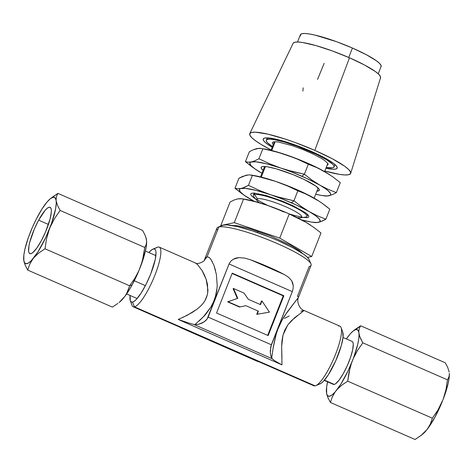 <?xml version="1.0" encoding="UTF-8"?>
<svg xmlns="http://www.w3.org/2000/svg" width="473" height="473" viewBox="0 0 473 473"><rect width="100%" height="100%" fill="white"/><g stroke="black" fill="none" stroke-linecap="round" stroke-linejoin="round"><path stroke-width="0.71" d="M268.977 312.245L269.444 312.145L261.971 300.946L261.504 301.047L261.971 300.946L260.517 304.636L248.349 299.308L244.038 293.1L233.55 288.512L237.789 298.297L228.098 301.75L239.982 306.942L245.848 305.664L258.412 311.163L257.206 314.238L269.444 312.145L256.733 314.338L257.206 314.238L256.733 314.338L257.945 311.264L258.412 311.163L245.848 305.664L239.515 307.048L227.631 301.851L237.789 298.297L237.322 298.398L233.077 288.613L233.55 288.512L233.077 288.613M260.156 304.476L261.504 301.047M261.971 300.946L260.517 304.636L248.349 299.308L244.038 293.1L233.55 288.512L237.789 298.297L228.098 301.75L239.982 306.942L245.848 305.664L258.412 311.163L257.206 314.238L269.444 312.145L261.971 300.946M130.323 300.704L131.967 305.262A32.536 7.355 -66.4 0 0 134.433 306.841L132.517 302.111A28.918 6.539 113.6 0 1 130.323 300.704A28.918 6.539 113.6 0 1 130.087 295.465L130.335 300.739L131.198 301.934L132.517 302.111L134.237 301.266L136.295 299.439L141.09 293.124L146.175 284.131L150.769 273.837L155.274 259.358L156.013 252.499L155.635 250.341L154.772 249.147L153.453 248.969L157.988 247.06L153.453 248.969A28.918 6.539 113.6 0 1 150.769 273.837A28.918 6.539 113.6 0 1 132.517 302.111L134.433 306.841A32.536 7.355 -66.4 0 0 154.973 275.032A32.536 7.355 -66.4 0 0 157.988 247.06A32.536 7.355 113.6 0 1 159.247 247.143A32.536 7.355 113.6 0 1 153.985 277.468A32.536 7.355 113.6 0 1 134.433 306.841L315.107 385.867A32.536 7.355 -66.4 0 0 334.659 356.494A32.536 7.355 -66.4 0 0 339.921 326.169L304.05 310.477L300.249 313.587M178.268 319.488L281.997 364.854L178.191 319.452L187.296 315.26L196.827 309.33C200.475 306.492 203.13 303.678 204.791 300.887C206.76 297.629 207.807 293.999 207.931 289.99L206.198 279.419L204.324 274.76L202.131 270.627L197.489 264.513L195.308 262.917L159.247 247.143M297.476 315.55L294.318 318.016L287.773 324.969L282.99 335.138L281.654 346.461L281.955 357.825M300.97 311.181L304.05 310.477M211.029 259.571L213.897 265.241L216.362 274.358L217.19 285.03C217.024 292.958 214.878 300.361 210.745 307.237L203.467 316.703L194.923 324.596L198.382 324.33L202.095 323.065L205.619 320.7L207.073 319.05L229.062 263.969L230.706 261.297L233.106 259.31L235.909 258.116L238.871 257.619L244.86 258.122L250.755 259.86A50.611 7.982 21.5 0 1 284.285 274.529L288.471 277.19L291.675 280.702L292.722 282.96L293.236 285.597L293.106 288.583L292.284 291.622L271.348 344.764L270.26 351.031L270.568 354.573L271.673 358.162L273.234 347.235L275.718 335.682C277.899 327.966 281.086 321.025 285.272 314.852L298.475 297.34L311.11 265.264A50.611 7.982 -158.5 0 0 272.353 241.472A50.611 7.982 -158.5 0 0 218.851 226.957L207.079 256.851L209.013 257.377L210.568 258.938M222.558 225.308L226.662 224.858L237.487 226.602L252.552 230.901L269.557 237.097L277.982 240.621L293.071 247.852L303.938 254.409L307.231 257.105L308.922 259.281A46.993 7.414 -158.5 0 0 269.586 237.109A46.993 7.414 -158.5 0 0 223.386 225.047L218.851 226.957A50.611 7.982 21.5 0 1 268.605 239.947A50.611 7.982 21.5 0 1 310.974 263.839A50.611 7.982 21.5 0 1 309.188 266.47L297.416 296.364L298.54 296.512M338.656 326.08A32.536 7.355 113.6 0 1 341.128 327.665A32.536 7.355 113.6 0 1 333.625 358.924A32.536 7.355 113.6 0 1 315.763 385.655A32.536 7.355 113.6 0 1 315.107 385.867A32.536 7.355 113.6 0 1 312.925 384.916M315.763 385.655L320.227 383.769A28.918 6.539 -66.4 0 0 336.102 360.006A28.918 6.539 -66.4 0 0 342.771 332.223L341.128 327.665M342.759 332.188L343.02 337.391L341.311 345.645L335.706 360.899L328.215 374.971L323.42 381.285L321.362 383.112L319.642 383.958M153.453 248.969L151.732 249.809L148.859 252.541A28.918 6.539 113.6 0 1 152.868 249.159A28.918 6.539 113.6 0 1 153.453 248.969M156.628 247.633A32.536 7.355 113.6 0 1 157.988 247.06A32.536 7.355 -66.4 0 0 157.326 247.273L152.868 249.159M217.515 230.357A50.611 7.982 21.5 0 1 218.006 227.217A50.611 7.982 21.5 0 1 218.851 226.957L223.386 225.047A46.993 7.414 -158.5 0 0 222.6 225.29L218.006 227.217M284.285 274.529L268.493 266.979L250.755 259.86L284.285 274.529L288.471 277.19L291.675 280.702L293.236 285.597L293.106 288.583L292.284 291.622L229.062 263.969L230.706 261.297L233.106 259.31L238.871 257.619L244.86 258.122L250.755 259.86L284.285 274.529M283.244 295.867L232.107 273.5L283.244 295.867L283.865 295.731L232.243 273.152L216.545 313.008L268.167 335.588L283.865 295.731L283.244 295.867L267.683 335.375L283.244 295.867M271.821 358.398L270.875 356.021L270.349 352.893L270.704 346.857L292.284 291.622L229.062 263.969L208.126 317.111L271.348 344.764L208.126 317.111L207.073 319.05L203.916 322.036L198.382 324.33M216.545 313.008L232.243 273.152L283.865 295.731L268.167 335.588L216.545 313.008M272.087 358.682L193.705 324.401L190.199 323.485L193.705 324.401L272.07 358.676L273.69 360.006L271.668 358.162M186.403 322.373L178.191 319.452L190.199 323.485M281.997 364.854L275.818 361.478L281.997 364.854L281.654 346.396L281.938 341.157L282.907 335.469L284.787 330.101L287.797 324.939L291.539 320.558L304.015 310.465M194.314 324.525L193.705 324.401L194.314 324.525M196.608 324.584L194.923 324.596M204.277 260.286L207.079 256.851L218.851 226.957A50.611 7.982 -158.5 0 0 216.936 228.163L204.289 260.256M181.26 327.943L256.993 361.183M201.941 270.32L206.21 279.413L207.511 284.557L207.7 292.781L207.198 295.211L205.04 300.473C203.615 303.158 200.889 306.102 196.869 309.295L192.15 312.523L182.613 317.543M180.077 327.381L258.459 361.668L180.077 327.381M257.3 361.307L258.459 361.668L257.3 361.307M304.062 310.483C299.096 309.058 296.417 300.828 298.481 297.316L286.987 312.369L282.103 320.061L277.899 329.078L276.232 333.92L272.98 348.802M273.69 360.006L275.818 361.478M258.459 361.668L259.027 361.804M199.086 321.013L203.508 316.662C204.596 315.846 207.014 312.694 210.763 307.208L213.494 301.922L215.481 296.329L216.977 288.459M215.534 270.497L213.902 265.258M212.282 261.634L210.438 258.772M209.267 257.572L208.847 257.271M208.77 257.223L207.079 256.851L205.584 257.903L204.295 260.251M196.573 263.733L197.537 264.561M284.439 318.382L289.21 315.988M134.433 306.841A32.536 7.355 113.6 0 1 133.173 306.758L313.847 385.785A32.536 7.355 -66.4 0 0 315.107 385.867L134.433 306.841M254.149 193.073L253.292 195.254A28.847 4.547 21.5 0 1 254.385 194.563L254.953 193.126L254.385 194.563A28.847 4.547 -158.5 0 0 253.877 196.833L257.028 200.617A24.354 3.843 21.5 0 1 257.46 198.701L254.385 194.563L257.46 198.701A24.354 3.843 21.5 0 1 285.745 206.772A24.354 3.843 21.5 0 1 300.923 217.71A24.354 3.843 21.5 0 1 300.574 217.775A24.354 3.843 21.5 0 1 297.115 217.592M261.273 177.079L265.418 166.555L261.273 177.079M271.739 150.509L275.191 141.74L271.739 150.509M300.574 217.775L305.457 217.154A28.847 4.547 -158.5 0 0 305.871 217.083A28.847 4.547 21.5 0 1 304.99 217.196M301.88 217.012A28.847 4.547 21.5 0 1 289.139 213.867A28.847 4.547 -158.5 0 0 301.88 217.012M268.055 205.56A28.847 4.547 21.5 0 1 256.591 199.174A28.847 4.547 -158.5 0 0 268.055 205.56M305.871 217.083L300.923 217.71L305.871 217.083A28.847 4.547 -158.5 0 0 287.897 204.123A28.847 4.547 -158.5 0 0 254.385 194.563A28.847 4.547 21.5 0 1 284.876 202.84A28.847 4.547 21.5 0 1 306.965 216.398A28.847 4.547 21.5 0 1 305.871 217.083M259.677 202.846A24.354 3.843 21.5 0 1 257.028 200.617M244.878 199.239L257.058 202.077L266.932 205.181A43.38 6.841 -158.5 0 0 245.262 199.299L242.146 198.778L255.367 201.746L266.932 205.181L287.856 213.305L305.647 222.115L313.487 227.164L320.984 232.97L313.487 227.164L305.647 222.115L310.122 224.864M310.554 225.148L310.081 224.835A43.38 6.841 -158.5 0 0 305.647 222.115A43.38 6.841 -158.5 0 0 266.932 205.181L255.367 201.746L243.554 199.103L234.283 222.641L279.738 238.096L311.713 256.508L307.545 257.418L311.713 256.508L279.738 238.096L234.283 222.641L220.796 225.591L230.067 202.054L233.904 200.103L237.458 198.926L242.146 198.778M236.264 199.405L237.464 198.926M301.591 219.915L305.647 222.115L301.591 219.915M293.266 216.161L297.464 217.935L293.266 216.161M283.623 211.945L278.154 209.492L283.623 211.945M272.596 207.227L266.932 205.181L272.596 207.227M220.796 225.591L221.252 225.858L220.796 225.591L234.283 222.641L243.554 199.103L240.668 198.625L237.458 198.926L233.904 200.103L230.067 202.054L220.796 225.591M230.505 225.414L237.351 225.698L248.603 228.323L269.858 235.684L289.896 244.854L299.155 250.436L302.738 253.569M279.738 238.096L289.015 214.559L279.738 238.096M311.713 256.508L320.984 232.97L311.713 256.508M300.994 252.422L301.165 252.003L300.994 252.422M257.294 232.503L257.803 231.214L257.294 232.503M293.225 43.114L294.886 42.221L298.161 42.032L302.921 42.558L316.118 45.633L332.466 50.989L349.482 57.795L314.793 150.367A54.224 8.549 21.5 0 1 350.676 173.343A54.224 8.549 21.5 0 1 324.845 171.007L339.318 174.342L344.811 174.945L348.589 174.732L350.505 173.703L350.493 171.894L348.542 169.387L344.74 166.271L332.206 158.709L314.793 150.367L349.482 57.795A46.993 7.414 -158.5 0 0 293.136 43.262L249.779 133.599A54.224 8.549 21.5 0 1 314.793 150.367L295.164 142.509L285.45 139.145L268.067 134.19L255.58 132.18L251.802 132.399L249.88 133.427L249.898 135.231L251.843 137.738L255.651 140.853L261.167 144.46L271.135 149.953A54.224 8.549 21.5 0 1 249.779 133.599M300.515 35.936L300.503 34.494L302.034 33.666L305.061 33.494L309.454 33.979L315.048 35.103L336.729 41.76L352.432 48.045L348.719 57.464L352.432 48.045A43.38 6.841 -158.5 0 0 300.39 34.7L297.511 42.014M263.195 138.991A39.767 6.273 21.5 0 0 272.194 147.263L267.529 144.247L264.738 141.959L263.307 140.12L263.295 138.796L264.703 138.039L267.476 137.88L276.634 139.358L282.671 140.93L296.506 145.459L310.903 151.218A39.767 6.273 21.5 0 1 337.19 168.14A39.767 6.273 21.5 0 1 325.932 168.252L332.909 169.245L335.682 169.086L337.089 168.329L337.078 167.01L335.653 165.166L332.862 162.883L323.668 157.338L310.903 151.218A39.767 6.273 21.5 0 0 263.195 138.991L263.201 138.973M303.152 87.812L302.927 91.147M378.234 73.812L381.114 66.498A43.38 6.841 -158.5 0 0 352.432 48.045L366.356 54.72L376.39 60.769L379.435 63.264L380.99 65.268L381.002 66.711M350.676 173.343L380.582 77.708A46.993 7.414 -158.5 0 0 349.482 57.795L364.571 65.026L375.432 71.577L378.731 74.279L380.416 76.455L380.434 78.015M317.537 79.405L324.171 63.335M267.671 139.34A36.439 5.747 21.5 0 1 306.191 149.793A36.439 5.747 21.5 0 1 334.098 166.922A36.439 5.747 21.5 0 1 332.714 167.791L334.003 167.093L333.991 165.881L332.685 164.196L326.417 159.679L316.159 154.233L296.813 146.139L284.137 141.989L273.902 139.6L270.213 139.192L267.671 139.34L266.382 140.032L266.394 141.244L267.7 142.929L272.483 146.529A36.439 5.747 21.5 0 1 266.287 140.209A36.439 5.747 21.5 0 1 267.671 139.34L268.226 137.927L267.671 139.34M326.234 167.483L332.714 167.791A36.439 5.747 21.5 0 1 326.234 167.483M273.477 144.821L272.401 143.437L272.395 142.438L273.453 141.87L275.54 141.746L278.579 142.083L292.048 145.595L302.891 149.551L313.321 154.115L321.758 158.591L324.803 160.584L327.984 163.693L327.996 164.693L326.932 165.26M276.285 196.537L270.538 194.71A43.38 6.841 21.5 0 1 291.457 202.834L293.916 200.789L276.285 196.537M246.338 196.715L250.306 199.139A43.38 6.841 21.5 0 1 245.877 196.419A43.38 6.841 21.5 0 1 241.064 188.455L237.854 188.757L234.969 188.284L245.877 196.419M248.154 174.98L242.744 176.352L238.9 178.297L234.969 188.284L238.9 178.297L246.297 175.17L249.502 174.868L252.387 175.347L248.455 185.327L244.618 187.278L239.87 188.934L239.362 189.697L240.408 192.003L244.145 195.225L254.214 201.291A43.38 6.841 21.5 0 1 250.306 199.139L254.362 201.338M326.11 206.228L329.823 209.214L325.891 219.194L317.436 215.818L309.253 211.644A43.38 6.841 21.5 0 1 318.495 222.322A43.38 6.841 21.5 0 1 310.696 221.949A43.38 6.841 21.5 0 1 301.744 219.957L311.074 222.014L316.638 222.511L320.233 221.843L325.891 219.194L329.823 209.214L322.326 203.408L326.11 206.228M318.453 200.777L322.326 203.408L318.453 200.777M319.387 201.392L318.914 201.078A43.38 6.841 -158.5 0 0 314.486 198.358A43.38 6.841 -158.5 0 0 275.771 181.425L286.987 185.735L306.303 194.184L314.486 198.358L296.695 189.549L275.771 181.425A43.38 6.841 -158.5 0 0 254.096 175.548L250.98 175.022M246.297 175.17L249.502 174.868L258.323 176.583L275.771 181.425L265.897 178.321L253.711 175.483M318.962 201.108L306.303 194.184L297.848 190.808L293.916 200.789L282.103 198.146L270.538 194.71L259.316 190.4L248.455 185.327L252.387 175.347L264.206 177.99L275.771 181.425L286.987 185.735L297.848 190.808L293.916 200.789L291.457 202.834A43.38 6.841 21.5 0 1 309.253 211.644L301.413 206.595L293.916 200.789L301.413 206.595L309.253 211.644L296.411 205.069L281.039 198.536L270.538 194.71L256.177 190.4L245.404 188.372L237.854 188.757L234.969 188.284L242.466 194.084M316.845 222.582L322.048 221.145L325.891 219.194L317.436 215.818L309.253 211.644L315.414 215.558L319.145 218.78L320.197 221.086L319.689 221.849L318.495 222.322L315.284 222.623L316.845 222.582M315.284 222.623L310.696 221.949M255.928 199.299L251.92 196.271L250.802 194.829L250.791 193.788L251.896 193.197L254.072 193.073L266.009 195.467L282.588 201.208L293.467 205.962L305.44 212.714L307.633 214.506L308.757 215.954L308.768 216.995L307.663 217.586L302.998 217.468M242.797 187.976L241.064 188.455A43.38 6.841 21.5 0 1 270.538 194.71L259.316 190.4L248.455 185.327L242.797 187.976M286.75 169.967L281.003 168.14A43.38 6.841 21.5 0 1 301.928 176.263L304.381 174.218L286.75 169.967M263.1 170.351A31.242 4.925 21.5 0 1 261.711 166.845A31.242 4.925 21.5 0 1 298.658 176.979A31.242 4.925 21.5 0 1 319.281 189.525A31.242 4.925 21.5 0 1 316.91 191.145L319.234 190.424L319.222 189.383L315.911 186.143L303.938 179.391L293.059 174.638L276.48 168.896L267.706 166.851L264.543 166.502L262.361 166.626L261.256 167.217L261.267 168.258L263.1 170.351M329.858 174.821L329.379 174.507A43.38 6.841 -158.5 0 0 324.951 171.788L332.791 176.837L340.288 182.643L336.356 192.623L327.901 189.247L319.718 185.073A43.38 6.841 21.5 0 1 328.96 195.751L332.513 194.574L336.356 192.623L327.901 189.247L319.718 185.073L311.878 180.024L304.381 174.218L301.928 176.263A43.38 6.841 21.5 0 1 319.718 185.073L306.876 178.492L291.51 171.965L281.003 168.14L266.642 163.829L255.869 161.801L248.319 162.186L245.434 161.707L256.342 169.848A43.38 6.841 21.5 0 1 251.53 161.884L250.335 162.363L249.827 163.126L250.873 165.432L254.61 168.654L261.959 173.242A43.38 6.841 21.5 0 1 260.771 172.568A43.38 6.841 21.5 0 1 256.342 169.848M280.489 153.027L286.236 154.854A43.38 6.841 -158.5 0 0 264.567 148.971L280.489 153.027M258.619 148.41L253.209 149.775L249.366 151.727L245.434 161.707L249.366 151.727L253.209 149.775L256.762 148.599L261.451 148.451M329.427 174.537L316.78 167.448L296.742 158.68L276.362 151.75L264.182 148.912M256.762 148.599L259.973 148.297L262.858 148.776L274.671 151.419L286.236 154.854L297.458 159.165L316.768 167.613L324.951 171.788A43.38 6.841 -158.5 0 0 286.236 154.854L297.458 159.165L308.313 164.232L304.381 174.218L292.568 171.575L281.003 168.14L269.781 163.829L258.926 158.757L255.083 160.708L251.53 161.884A43.38 6.841 21.5 0 1 281.003 168.14L269.781 163.829L258.926 158.757L262.858 148.776L258.926 158.757L255.083 160.708L251.53 161.884L248.319 162.186L245.434 161.707L252.931 167.513M327.31 196.011L328.96 195.751A43.38 6.841 21.5 0 1 321.161 195.379A43.38 6.841 21.5 0 1 315.686 194.261L321.545 195.444L327.103 195.94L330.154 195.272L330.662 194.515L330.485 193.487L328.073 190.696L325.879 188.987L311.878 180.024L304.381 174.218L308.313 164.232L316.768 167.613L324.951 171.788L332.791 176.837L340.288 182.643L336.356 192.623L332.513 194.574L328.96 195.751L325.755 196.053L327.31 196.011M325.755 196.053L321.161 195.379M256.804 170.144L261.959 173.242M23.668 259.5L23.691 259.819A36.167 8.177 113.6 0 1 23.668 259.5A36.167 8.177 113.6 0 1 29.787 233.697L30.65 231.51A36.167 8.177 113.6 0 1 38.065 215.706A36.167 8.177 113.6 0 1 45.922 203.384L46.91 202.172A36.167 8.177 113.6 0 1 50.215 198.814A36.167 8.177 113.6 0 1 56.086 200.162L56.21 201.131A36.167 8.177 113.6 0 1 50.12 227.253L49.257 229.435A36.167 8.177 113.6 0 1 33.985 257.566L32.998 258.778A36.167 8.177 113.6 0 1 23.816 260.789L25.193 265.223L27.718 270.083L29.734 264.23L32.998 258.778L29.734 264.23L27.718 270.083L112.361 307.107L117.919 303.4L112.361 307.107L27.718 270.083L26.878 268.623M126.598 293.715L125.043 296.187A36.267 8.201 -66.4 0 0 132.186 284.799L129.649 285.798L126.598 293.715M134.291 280.767L145.406 285.633L134.291 280.767M41.275 240.798A25.276 5.711 113.6 0 1 29.823 253.634A25.276 5.711 113.6 0 1 38.632 220.152L48.429 224.439L38.632 220.152A25.276 5.711 113.6 0 1 50.085 207.316A25.276 5.711 113.6 0 1 41.275 240.798L45.509 232.03L50.103 218.869L51.321 212.034L51.279 209.616L50.8 208.008L49.913 207.257L48.636 207.399L47.028 208.427L45.148 210.308L38.632 220.152L34.399 228.92L29.805 242.081L28.983 245.794L28.628 251.334L29.101 252.943L29.994 253.694L31.271 253.552L32.879 252.523L36.841 247.994L41.275 240.798M118.989 302.56L122.608 299.184L120 301.733A36.267 8.201 -66.4 0 0 122.608 299.184L125.043 296.187L127.858 291.149L129.649 285.798L134.746 278.473L129.649 285.798L132.186 284.799A36.267 8.201 -66.4 0 0 138.961 270.556L134.746 278.473L138.961 270.556L132.186 284.799L128.573 291.001L125.043 296.187L119.628 302.028M141.09 265.158A36.267 8.201 -66.4 0 0 146.642 241.36L146.175 244.647L144.756 247.45L142.403 260.824L138.961 270.556L141.09 265.158L143.425 256.425L144.756 247.45L60.112 210.426L54.572 218.485L50.12 227.253L54.572 218.485L60.112 210.426L57.588 205.566L56.21 201.131L57.588 205.566L60.112 210.426L144.756 247.45L146.175 244.647L146.642 241.36L146.37 245.83L145.312 251.476L141.09 265.158M145.761 236.949L146.642 241.36L146.334 238.96L144.921 234.85L145.761 236.949M51.882 197.466L57.931 193.38L142.574 230.404L144.921 234.85L142.574 230.404L57.931 193.38L56.423 196.472L56.086 200.162L56.423 196.472L57.931 193.38L50.215 198.814M129.649 285.798L45.006 248.774L38.957 252.86L33.985 257.566L38.957 252.86L45.006 248.774L46.508 238.948L49.257 229.435L46.508 238.948L45.006 248.774L129.649 285.798M46.91 202.172L50.286 198.755L53.041 197.241L55.016 197.72L56.086 200.162L56.257 203.278L55.613 208.759L51.604 223.221L45.721 237.552L37.852 252.05L31.242 260.712L28.155 263.195L25.767 263.715L24.235 262.249L23.816 260.789L23.851 255.118L24.974 248.934L28.303 237.73L32.359 227.43L36.096 219.466L42.056 208.9L46.91 202.172M25.193 265.223L23.691 259.819M355.081 329.486L353 331.147A36.267 8.201 113.6 0 1 355.838 329.575L360.639 325.779L355.081 329.486L360.639 325.779L355.838 329.575A36.267 8.201 113.6 0 1 358.753 331.869L359.22 328.581L360.639 325.779L445.282 362.803L447.807 367.657L449.184 372.097L447.807 367.657L445.282 362.803L360.639 325.779L359.22 328.581L358.753 331.869L357.659 329.918L355.838 329.575L353.372 330.858L350.392 333.696A36.267 8.201 113.6 0 1 353 331.147M324.236 380.387L333.323 384.36A23.425 5.298 -66.4 0 0 334.234 384.419L324.448 380.138L334.234 384.419A23.425 5.298 -66.4 0 0 348.311 363.27A23.425 5.298 -66.4 0 0 352.095 341.435L343.008 337.462M359.06 334.269A36.267 8.201 113.6 0 1 353.508 358.067L357.724 350.156L362.821 342.824L359.634 336.273L358.753 331.869L359.06 334.269L360.473 338.378L362.821 342.824L447.464 379.849L448.972 376.756L447.464 379.849L445.956 389.675L443.213 399.188A36.167 8.177 -66.4 0 0 449.332 373.386A36.167 8.177 -66.4 0 0 449.326 373.363L449.149 377.767L448.026 383.946L443.213 399.188L445.956 389.675L447.464 379.849L362.821 342.824L357.724 350.156L353.508 358.067L357.73 344.385L358.788 338.739L359.06 334.269M350.067 367.799L351.38 363.471A36.267 8.201 113.6 0 1 337.462 389.096L342.156 384.88L347.708 381.179L350.067 367.799M328.079 398.035L326.666 393.926L328.079 398.035L330.426 402.482L332.217 397.131L335.032 392.099A36.267 8.201 113.6 0 1 326.666 393.926L326.358 391.526A36.267 8.201 113.6 0 1 327.588 381.853M421.697 434.959L422.785 434.072A36.167 8.177 -66.4 0 0 426.09 430.714L421.697 434.959L415.069 439.506L330.426 402.482L329.965 401.695M327.688 381.409L326.63 387.056L326.666 393.926L327.759 395.877L329.586 396.22L332.046 394.937L335.032 392.099L340.992 383.916L348.122 370.779L353.508 358.067L351.38 363.471L349.039 372.204L347.708 381.179L432.357 418.197L437.897 410.138L443.213 399.188L437.897 410.138L432.357 418.197L430.341 424.05L427.078 429.502A36.167 8.177 -66.4 0 0 442.35 401.37L434.935 417.18L427.078 429.502L430.341 424.05L432.357 418.197L347.708 381.179L342.156 384.88L337.462 389.096L335.032 392.099L332.217 397.131L330.426 402.482L415.069 439.506L421.118 435.42L427.078 429.502L422.714 434.131M350.392 333.696L346.36 338.928A36.267 8.201 113.6 0 1 347.957 336.699L350.392 333.696M352.255 341.518L352.959 342.487L353.266 344.238L352.663 349.795L350.552 357.346L347.241 365.741L343.244 373.705L339.165 380.026L335.623 383.739L334.234 384.419L333.163 384.277M449.309 374.994L448.972 376.756M310.974 263.839L308.928 259.293M204.312 260.203L204.348 260.115C205.383 260.747 197.424 265.241 195.089 262.822M274.364 141.752L270.988 150.325M264.614 166.502L260.522 176.896M327.836 163.416L324.614 171.593M318.158 187.988L314.149 198.163M307.687 214.559L306.965 216.398M334.104 166.904L335.02 164.58M266.293 140.197L267.21 137.874M155.883 255.615L145.412 251.033M137.111 298.54L126.64 293.958"/></g></svg>
